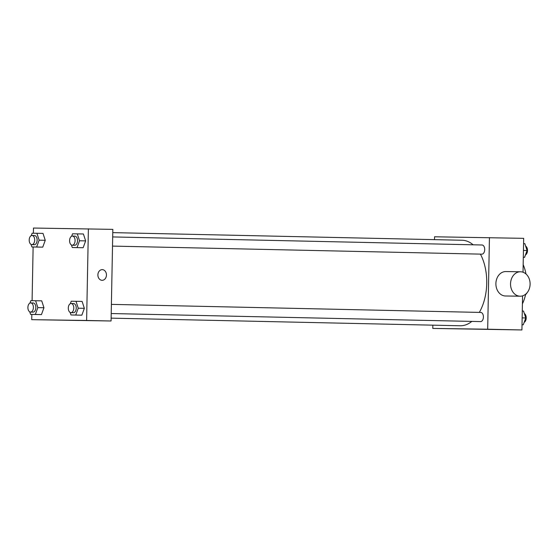 <?xml version="1.0" encoding="UTF-8"?>
<svg xmlns="http://www.w3.org/2000/svg" width="558" height="558" viewBox="0 0 558 558"><rect width="100%" height="100%" fill="white"/><g stroke="black" fill="none" stroke-linecap="round" stroke-linejoin="round"><path stroke-width="0.84" d="M525.915 294.317L525.915 294.317A11.83 7.087 -88.8 0 0 527.184 292.629M523.174 264.659A32.078 19.216 91.2 0 1 525.971 273.964M525.664 294.178A32.078 19.216 91.2 0 1 522.421 303.81M434.494 239.64L434.549 236.787L523.676 238.336L523.027 272.22M522.574 295.859L521.918 329.959L432.792 328.418L432.855 325.161M489.443 237.589L487.685 329.213L521.918 329.959M487.685 329.213L432.792 328.418M475.353 329.129L464.681 328.927M111.126 318.144L460.183 325.76A42.771 25.619 -88.8 0 0 471.845 321.401M479.308 312.403A42.771 25.619 -88.8 0 0 480.417 254.127M473.163 244.802A42.771 25.619 -88.8 0 0 462.045 240.247L112.772 232.623M112.514 246.099L481.861 254.155A4.583 2.748 -88.8 0 0 484.707 249.635A4.583 2.748 -88.8 0 0 482.063 244.997L112.688 236.934M111.216 313.54L480.571 321.596A4.583 2.748 -88.8 0 0 483.409 317.077A4.583 2.748 -88.8 0 0 480.766 312.431L111.391 304.375M520.14 296.207L505.499 295.991A12.22 9.786 -89.2 0 1 495.895 283.631A12.22 9.786 -89.2 0 1 505.855 271.558L520.495 271.767A12.22 9.786 -89.2 0 1 530.1 284.196A12.22 9.786 -89.2 0 1 520.14 296.207A12.22 9.786 -89.2 0 1 510.535 283.841A12.22 9.786 -89.2 0 1 520.495 271.767M33.382 233.216L33.487 228.041L112.835 229.373L111.07 320.996L31.729 319.664L31.827 314.412M88.38 228.836L86.616 320.466L111.07 320.996M86.616 320.466L31.729 319.664M79.18 320.487L68.508 320.285M71.64 236.236L72.54 233.788L83.407 233.99L85.653 240.896L83.142 247.731L78.392 247.661L83.142 247.731L85.653 240.896L79.536 240.763L77.032 247.599L72.275 247.529L71.459 245.011M29.944 303.092L30.843 300.636L41.71 300.839L43.956 307.744L41.445 314.586L36.695 314.517L41.445 314.586L43.956 307.744L37.846 307.611L35.335 314.454L30.578 314.384L29.762 311.859M32.092 300.657L33.124 246.971M70.343 303.678L71.243 301.222L82.117 301.425L84.356 308.337L81.852 315.172L77.095 315.103L81.852 315.172L84.356 308.337L78.246 308.197L75.735 315.04L70.985 314.97L70.162 312.452M31.241 235.65L32.141 233.202L43.008 233.404L45.254 240.31L42.743 247.145L37.993 247.075L42.743 247.145L45.254 240.31L39.137 240.177L36.633 247.013L31.876 246.943L31.06 244.425M102.247 269.626A5.343 4.283 -89.2 0 1 106.445 275.066A5.343 4.283 -89.2 0 1 102.093 280.318A5.343 4.283 -89.2 0 1 97.887 274.906A5.343 4.283 -89.2 0 1 102.247 269.626A5.343 4.283 -89.2 0 1 106.452 275.066A5.343 4.283 -89.2 0 1 102.093 280.318M36.891 233.272L39.137 240.177M31.841 244.634L34.282 244.69A4.583 2.748 -88.8 0 0 37.128 240.163A4.583 2.748 -88.8 0 0 34.484 235.525L32.036 235.469A4.583 2.748 -88.8 0 0 29.197 240.017A4.583 2.748 -88.8 0 0 31.841 244.634A4.583 2.748 -88.8 0 0 34.687 240.114A4.583 2.748 -88.8 0 0 32.036 235.469M36.633 247.013L42.743 247.145M31.876 246.943L37.993 247.075M43.008 233.404L45.254 240.31M77.297 233.858L79.536 240.763M72.24 245.22L74.688 245.276A4.583 2.748 -88.8 0 0 77.527 240.756A4.583 2.748 -88.8 0 0 74.884 236.111L72.442 236.062A4.583 2.748 -88.8 0 0 69.597 240.603A4.583 2.748 -88.8 0 0 72.24 245.22A4.583 2.748 -88.8 0 0 75.086 240.7A4.583 2.748 -88.8 0 0 72.442 236.062M77.032 247.599L83.142 247.731M72.275 247.529L78.392 247.661M83.407 233.99L85.653 240.896M35.6 300.706L37.846 307.611M30.544 312.068L32.992 312.124A4.583 2.748 -88.8 0 0 35.838 307.604A4.583 2.748 -88.8 0 0 33.187 302.966L30.746 302.91A4.583 2.748 -88.8 0 0 27.9 307.451A4.583 2.748 -88.8 0 0 30.544 312.068A4.583 2.748 -88.8 0 0 33.389 307.549A4.583 2.748 -88.8 0 0 30.746 302.91M35.335 314.454L41.445 314.586M30.578 314.384L36.695 314.517M41.71 300.839L43.956 307.744M76 301.292L78.246 308.197M70.943 312.661L73.391 312.71A4.583 2.748 -88.8 0 0 76.237 308.19A4.583 2.748 -88.8 0 0 73.593 303.552L71.145 303.496A4.583 2.748 -88.8 0 0 68.299 308.037A4.583 2.748 -88.8 0 0 70.943 312.661A4.583 2.748 -88.8 0 0 73.789 308.135A4.583 2.748 -88.8 0 0 71.145 303.496M75.735 315.04L81.852 315.172M70.985 314.97L77.095 315.103M82.117 301.425L84.356 308.337M523.578 243.588L524.82 243.616L527.066 250.528L524.562 257.364L523.313 257.343L524.562 257.364M523.446 250.444L527.066 250.528M525.462 254.908A4.583 2.748 -88.8 0 0 527.505 250.563A4.583 2.748 -88.8 0 0 525.643 246.141M522.281 311.029L523.53 311.057L525.775 317.962L523.264 324.798L522.016 324.784M522.149 317.886L525.775 317.962M522.016 324.77L523.264 324.798M524.164 322.35A4.583 2.748 -88.8 0 0 526.208 317.997A4.583 2.748 -88.8 0 0 524.346 313.575"/></g></svg>
